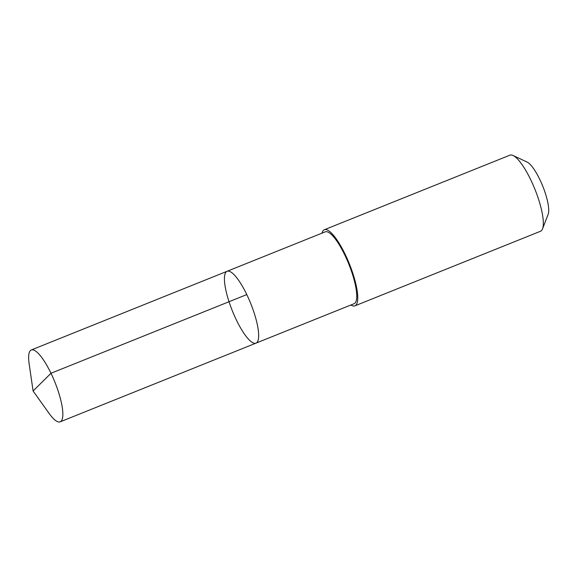 <?xml version="1.0" encoding="UTF-8"?>
<svg xmlns="http://www.w3.org/2000/svg" width="577" height="577" viewBox="0 0 577 577"><rect width="100%" height="100%" fill="white"/><g stroke="black" fill="none" stroke-linecap="round" stroke-linejoin="round"><path stroke-width="0.87" d="M227.107 271.277L325.204 231.86A38.724 9.888 68.1 0 1 343.214 251.817A38.724 9.888 68.1 0 1 354.076 303.718L255.986 343.142A38.724 9.888 -111.9 0 0 250.728 303.524A38.724 9.888 -111.9 0 0 227.107 271.277A38.724 9.888 -111.9 0 0 237.976 323.185A38.724 9.888 -111.9 0 0 255.986 343.142A38.724 9.888 -111.9 0 0 250.728 303.524A38.724 9.888 -111.9 0 0 227.107 271.277L31.302 349.965A38.724 9.896 68.1 0 1 49.319 369.922A38.724 9.896 68.1 0 1 60.181 421.83A38.724 9.896 68.1 0 1 49.009 413.291L33.098 390.982L29.146 363.863A38.724 9.896 68.1 0 1 31.302 349.965M322.009 233.144A41.003 10.473 68.1 0 1 324.353 229.74A41.003 10.473 68.1 0 1 343.43 250.88A41.003 10.473 68.1 0 1 354.934 305.839A41.003 10.473 68.1 0 1 350.888 305.002M324.353 229.74L509.924 155.17A41.003 10.473 68.1 0 1 513.04 155.487A41.003 10.473 68.1 0 1 529.001 176.302A41.003 10.473 68.1 0 1 542.531 228.881A41.003 10.473 68.1 0 1 540.505 231.262L354.934 305.839M513.04 155.487L527.169 162.115A29.167 7.451 68.1 0 1 538.529 176.915A29.167 7.451 68.1 0 1 548.15 214.319L542.531 228.881M246.79 294.587L50.985 373.269L33.098 390.982M255.986 343.142L60.181 421.83"/></g></svg>
